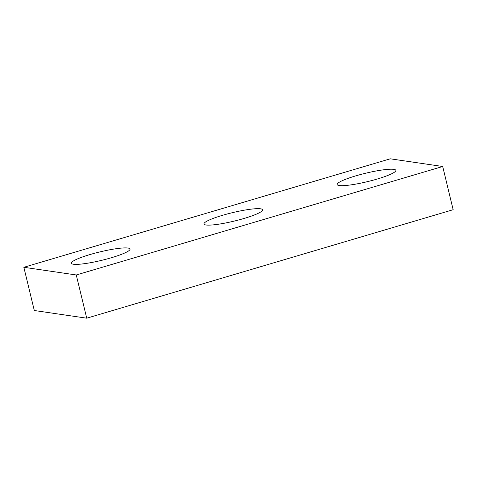 <?xml version="1.0" encoding="UTF-8"?>
<svg xmlns="http://www.w3.org/2000/svg" width="477" height="477" viewBox="0 0 477 477"><rect width="100%" height="100%" fill="white"/><g stroke="black" fill="none" stroke-linecap="round" stroke-linejoin="round"><path stroke-width="0.72" d="M390.269 158.811L23.85 267.293L76.272 274.973L442.698 166.491L390.269 158.811M442.698 166.491L453.15 209.707L86.731 318.189L34.302 310.509L23.85 267.293M86.731 318.189L76.272 274.973M128.009 248.058A30.182 4.305 166.4 0 1 130.03 249.048A30.182 4.305 166.4 0 1 101.708 260.329A30.182 4.305 166.4 0 1 71.359 263.238A30.182 4.305 166.4 0 1 94.726 253.221A30.182 4.305 166.4 0 1 128.009 248.058M260.585 208.807A30.182 4.305 166.4 0 1 262.606 209.797A30.182 4.305 166.4 0 1 234.285 221.078A30.182 4.305 166.4 0 1 203.935 223.987A30.182 4.305 166.4 0 1 227.308 213.97A30.182 4.305 166.4 0 1 260.585 208.807M393.829 169.359A30.182 4.305 166.4 0 1 395.85 170.349A30.182 4.305 166.4 0 1 367.528 181.63A30.182 4.305 166.4 0 1 337.179 184.539A30.182 4.305 166.4 0 1 360.552 174.522A30.182 4.305 166.4 0 1 393.829 169.359"/></g></svg>
